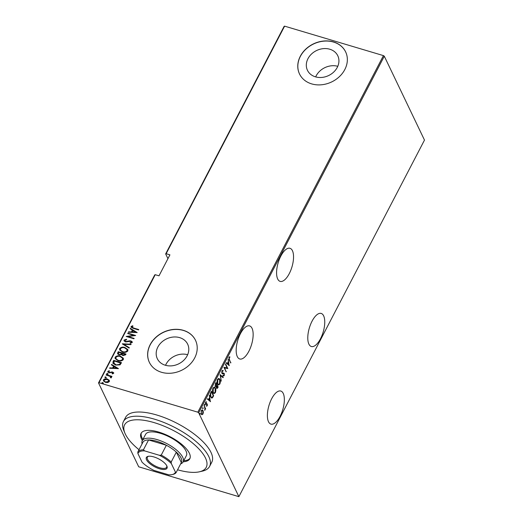 <?xml version="1.0" encoding="UTF-8"?>
<svg xmlns="http://www.w3.org/2000/svg" width="523" height="523" viewBox="0 0 523 523"><rect width="100%" height="100%" fill="white"/><g stroke="black" fill="none" stroke-linecap="round" stroke-linejoin="round"><path stroke-width="0.78" d="M280.851 256.048A17.259 7.211 106.6 0 0 280.132 281.381A17.259 7.211 106.6 0 0 289.271 273.634A17.259 7.211 106.6 0 0 289.99 248.301A17.259 7.211 106.6 0 0 280.851 256.048M312.054 321.181A17.259 7.211 106.6 0 0 311.335 346.507A17.259 7.211 106.6 0 0 320.481 338.767A17.259 7.211 106.6 0 0 321.2 313.434A17.259 7.211 106.6 0 0 312.054 321.181M240.449 333.654A17.259 7.211 106.6 0 0 239.73 358.981A17.259 7.211 106.6 0 0 248.876 351.24A17.259 7.211 106.6 0 0 249.595 325.907A17.259 7.211 106.6 0 0 240.449 333.654M271.659 398.781A17.259 7.211 106.6 0 0 270.94 424.114A17.259 7.211 106.6 0 0 280.08 416.367A17.259 7.211 106.6 0 0 280.799 391.041A17.259 7.211 106.6 0 0 271.659 398.781M165.307 365.237A16.821 13.879 -25.6 0 0 183.56 360.484A16.821 13.879 -25.6 0 0 187.659 344.167A16.821 13.879 -25.6 0 0 179.677 337.636A16.821 13.879 -25.6 0 0 161.424 342.382A16.821 13.879 -25.6 0 0 157.318 358.706A16.821 13.879 -25.6 0 0 165.307 365.237M315.434 76.835A16.821 13.879 -25.6 0 0 333.687 72.089A16.821 13.879 -25.6 0 0 337.793 55.765A16.821 13.879 -25.6 0 0 329.804 49.234A16.821 13.879 -25.6 0 0 311.551 53.98A16.821 13.879 -25.6 0 0 307.452 70.304A16.821 13.879 -25.6 0 0 315.434 76.835M311.643 83.883A25.568 21.097 -25.6 0 0 339.381 76.659A25.568 21.097 -25.6 0 0 345.618 51.855A25.568 21.097 -25.6 0 0 333.478 41.932A25.568 21.097 -25.6 0 0 305.739 49.149A25.568 21.097 -25.6 0 0 299.502 73.952A25.568 21.097 -25.6 0 0 311.643 83.883M345.644 51.921A25.568 21.097 -25.6 0 0 333.543 42.062A25.568 21.097 -25.6 0 0 305.831 49.247A25.568 21.097 -25.6 0 0 299.535 74.018M161.509 372.278A25.568 21.097 -25.6 0 0 189.248 365.061A25.568 21.097 -25.6 0 0 195.484 340.257A25.568 21.097 -25.6 0 0 183.344 330.327A25.568 21.097 -25.6 0 0 155.606 337.544A25.568 21.097 -25.6 0 0 149.369 362.354A25.568 21.097 -25.6 0 0 161.509 372.278M195.517 340.323A25.568 21.097 -25.6 0 0 183.41 330.458A25.568 21.097 -25.6 0 0 155.704 337.649A25.568 21.097 -25.6 0 0 149.401 362.419M238.874 496.66L138.706 466.797L98.514 382.908L154.743 274.889L155.22 274.699L98.991 382.718L197.825 412.183L383.437 55.615L384.294 56.203L424.486 140.092L238.874 496.66L198.675 412.771L197.825 412.183M201.819 414.68L201.25 414.013L201.309 410.607L202.336 409.927L203.016 410.627L203.349 412.255L202.963 414.053L201.924 414.726M204.035 405.488L205.631 408.816L205.434 409.195L205.199 408.705L204.768 410.359L204.879 408.202L204.035 405.488M207.278 405.763L206.605 406.142L207.108 404.442L205.644 404.129L205.676 402.213L206.376 401.736L205.827 403.736L207.298 404.05L207.278 405.763L206.16 406.011M210.776 392.531L211.482 391.178L213.665 395.741L212.41 397.84L211.652 398.049L210.684 396.977C210.017 395.957 210.043 394.473 210.776 392.531M215.535 386.726L216.293 386.66L215.286 386.36L215.378 383.686L215.986 382.522L218.169 387.079L216.953 388.596L216.293 386.66L215.757 386.863M220.105 374.618L223.269 377.292L223.053 377.704L220.497 375.54L221.255 381.149L220.105 374.618M225.446 364.354L225.635 363.982L227.825 368.538L224.583 367.865L226.106 371.833L223.922 367.277L227.159 367.944L225.446 364.354M229.453 359.576L230.715 362.988L229.237 359.909L229.002 357.294L229.806 356.764L229.852 357.346L229.211 357.791L229.453 359.576L229.035 359.451M384.294 56.203L198.675 412.771M229.342 365.623L226.126 363.04L226.341 362.629L227.355 363.485L228.309 361.655L228.139 359.183L229.094 365.551M223.04 371.108L222.183 371.297L222.112 372.919L224.282 373.52L224.249 375.625L223.295 375.978L223.347 375.344L224.053 375.109L224.099 373.919L222.425 373.782L221.909 373.285L221.961 370.82L223.118 370.506L223.04 371.108L222.36 370.866M222.772 370.336L223.118 370.506L222.674 370.376L222.602 370.938M221.667 372.781L222 373.089M223.347 375.344L222.968 375.233M224.099 373.919L223.144 373.742M219.863 379.417C220.503 380.483 220.497 382.032 219.856 384.065L218.477 384.967L217.522 383.954C216.882 382.888 216.888 381.339 217.542 379.306L218.921 378.423L219.863 379.417L219.523 379.535M215.352 388.073C215.992 389.145 215.992 390.694 215.352 392.721L213.966 393.629L213.011 392.616C212.377 391.544 212.384 389.995 213.038 387.968L214.417 387.085L215.352 388.073L215.018 388.19M210.579 401.671L207.363 399.088L207.579 398.676L208.592 399.533L209.546 397.702L209.37 395.225L210.331 401.592M204.604 404.299L204.905 405.155L204.532 405.148L204.545 404.39L204.918 404.397L204.545 404.39M204.486 405.024L204.905 405.155L204.532 405.148M202.793 407.783L203.094 408.633L202.715 408.633L202.728 407.875L203.107 407.881L202.728 407.875M202.663 407.744L202.649 408.502L203.094 408.633L202.715 408.633M199.851 413.432L200.152 414.281L199.779 414.275L199.793 413.523L200.172 413.523L199.793 413.523M199.721 413.392L199.708 414.151L200.152 414.281L199.779 414.275M165.66 253.917L284.126 26.34L284.61 26.15L166.144 253.72L165.66 253.917L167.935 258.669M103.521 381.019L103.6 380.077C104.685 378.998 105.953 378.724 107.411 379.253L109.072 380.044L109.366 381.568L107.777 382.535L105.522 382.378L103.449 380.888L103.476 379.816C104.561 378.737 105.829 378.469 107.287 378.992L109.379 380.496M110.667 377.802L109.902 376.272L106.071 375.043L106.267 374.664L111.961 376.364L111.765 376.737L110.928 376.488L111.425 377.619L111.033 377.933L110.543 377.541L110.784 377.096M111.406 377.057L111.425 377.619M108.542 371.624L109.157 372.481L112.628 371.997L113.681 373.278L112.425 373.893L112.079 373.481L112.988 372.775L113.112 373.324L112.458 372.383L108.987 372.866L107.843 371.422L109.098 370.722L109.49 371.14L108.542 371.624L108.621 372.147M107.83 372.043L107.843 371.422L109.098 370.722M113.687 372.736L113.681 373.278M113.014 361.713L113.713 360.36L121.506 362.681L120.048 364.864L115.648 365.067L112.857 363.224L113.713 360.36M118.224 351.704L126.01 354.025L125.585 354.849L122.957 355.614L121.552 354.633L119.113 354.901L117.577 353.81L118.224 351.704L125.912 354.215M122.336 343.794L131.11 344.239L130.894 344.644L123.814 344.291L129.312 347.684L129.103 348.096L122.421 343.971M127.677 333.537L127.874 333.158L135.666 335.485L128.004 336.57L134.15 338.401L133.953 338.78L126.161 336.452L133.803 335.361L127.677 333.537M131.881 326.797L133.568 328.006L138.752 329.555L138.556 329.928L133.293 328.359L131.077 327.182L131.096 326.529L132.541 325.744L133.025 326.156L131.881 326.797L131.966 327.287M284.61 26.15L383.437 55.615M155.22 274.699L159.005 275.824L169.923 254.851L166.144 253.72M137.183 332.563L128.364 332.216L128.58 331.811L131.391 331.948L132.345 330.118L130.162 328.771L130.371 328.359L137.183 332.563M124.847 340.303L125.729 341.545L129.652 340.819L130.959 340.931L132.234 341.826L132.234 342.513L130.332 343.245L130.037 342.748L131.463 342.225L130.796 341.316L125.52 341.918L124.043 340.833L124.056 340.061L126.435 339.257L126.644 339.741L124.847 340.303L124.925 341.029M130.162 343.01L131.587 342.487L131.515 341.937M124.879 347.488L127.834 349.56L127.847 350.953C126.318 352.404 124.559 352.764 122.565 352.018L119.617 349.92L119.636 348.54C121.153 347.115 122.898 346.762 124.879 347.488L127.887 349.691M120.368 356.143L123.323 358.216L123.336 359.608C121.813 361.066 120.048 361.419 118.054 360.674L115.112 358.582L115.125 357.202C116.649 355.771 118.394 355.418 120.368 356.143L123.382 358.347M118.42 368.61L109.601 368.264L109.81 367.859L112.622 367.996L113.576 366.165L111.392 364.819L111.608 364.407L118.42 368.61M106.803 373.971L107.555 373.415L108.006 373.991L107.163 374.174L106.705 373.599L107.555 373.415L108.006 373.991M107.163 374.174L106.829 373.86M104.992 377.456L105.738 376.9L106.195 377.469L105.345 377.652L104.894 377.083L105.738 376.9L106.195 377.469M105.345 377.652L105.018 377.345M102.05 383.098L102.802 382.548L103.253 383.117L102.41 383.3L101.952 382.731L102.802 382.548L103.253 383.117M102.41 383.3L102.077 382.993M98.991 382.718L98.514 382.908M337.786 66.31A16.821 13.879 -25.6 0 0 315.67 76.907M187.652 354.705A16.821 13.879 -25.6 0 0 165.543 365.302M132.005 327.058L133.692 328.267L138.654 329.745M131.149 327.313L131.096 326.529M131.221 326.79L132.541 325.744M128.619 332.229L128.58 331.811M128.704 332.072L131.391 331.948M131.515 332.21L132.345 330.118M130.358 328.895L130.371 328.359M130.495 328.621L137.033 332.654M132.286 331.994L135.784 332.425L133.045 330.549L132.286 331.994L135.66 332.164M127.906 333.602L127.874 333.158M127.998 333.419L135.32 335.603M134.045 338.597L128.004 336.57M126.618 336.59L133.803 335.361M124.121 340.963L124.056 340.061M124.18 340.316L126.559 339.519M124.971 340.565L125.729 341.545M125.853 341.807L126.573 341.617M126.697 341.879L129.652 340.819M129.776 341.081L130.959 340.931M131.083 341.192L132.286 341.957M131.587 342.487L131.6 342.068M122.565 344.062L130.979 344.48M129.24 347.821L123.814 344.291M119.689 350.057L119.636 348.54M119.76 348.802C121.277 347.37 123.029 347.024 125.004 347.749M120.519 350.149L122.885 351.901C124.5 352.489 125.925 352.182 127.161 350.992L127.069 349.645M122.761 351.639C124.376 352.227 125.801 351.927 127.037 350.73L127.017 349.514L124.683 347.867C123.075 347.285 121.663 347.586 120.44 348.763L120.453 350.024L122.885 351.901M117.649 353.94L117.616 352.868M117.74 353.13L118.348 351.959M118.46 353.973L119.434 354.784L121.212 354.457L121.846 353.437L118.826 352.319L118.381 353.836L119.309 354.522L121.088 354.195L121.722 353.182M122.317 354.718L123.265 355.49L125.141 354.424L122.519 353.417L122.238 354.581L123.14 355.235L125.017 354.163M115.178 358.713L115.125 357.202M115.256 357.464C116.773 356.032 118.518 355.679 120.493 356.405M116.008 358.804L118.375 360.563C119.989 361.145 121.414 360.844 122.65 359.647L122.565 358.301M118.25 360.301C119.865 360.883 121.29 360.582 122.526 359.386L122.506 358.17L120.179 356.523C118.571 355.941 117.159 356.241 115.936 357.425L115.943 358.686L118.375 360.563M113.837 360.622L121.408 362.877M112.929 363.354L113.138 361.975M113.72 363.06L115.975 364.956L119.551 364.681L120.636 363.08L114.321 360.975L113.792 363.407M119.551 364.681L120.512 362.818M115.975 364.956L119.427 364.42M113.596 362.799L115.851 364.694M109.856 368.277L109.81 367.859M109.941 368.114L112.622 367.996M112.752 368.257L113.576 366.165M111.595 364.936L111.608 364.407M111.732 364.668L118.263 368.702M113.524 368.042L117.021 368.473L114.276 366.597L113.524 368.042L116.891 368.212M112.203 373.742L113.112 373.324L112.582 372.638M107.908 372.173L107.967 371.683M108.673 371.886L109.157 372.481M109.281 372.742L109.758 372.533M109.882 372.794L110.601 372.213M110.726 372.474L111.674 371.879M111.798 372.141L112.628 371.997M112.752 372.252L113.739 372.866M107.679 373.677L108.13 374.246M106.3 375.109L106.267 374.664M106.391 374.926L111.863 376.553M111.458 377.188L110.928 376.488M110.883 377.606L110.863 377.227M105.862 377.161L106.319 377.73M104.24 381.025L105.836 382.261L108.791 381.62L108.725 380.652M105.711 381.999L108.666 381.359L108.673 380.522L107.084 379.365L104.175 380.018L104.169 380.901L105.836 382.261M102.926 382.81L103.377 383.379M230.473 362.478L230.911 362.609M229.375 356.869L229.852 357.346M229.407 357.216L228.95 357.438L229.394 357.569M228.852 357.68L229.211 357.791M226.256 362.799L227.355 363.485M228.211 361.838L228.296 362.276M228.76 364.747L228.871 365.361M227.315 363.478L228.897 364.793L228.433 362.315L227.682 363.76L228.897 364.793M227.237 363.629L227.682 363.76M228.028 362.197L228.433 362.315M227.152 367.944L227.825 368.538M227.381 368.408L227.78 368.617M227.335 368.486L224.583 367.865M225.864 371.323L226.302 371.454M222.595 370.97L221.739 371.16M221.811 371.186L222.183 371.297M221.752 372.807L222.112 372.919M223.38 372.938L224.282 373.52M223.837 373.389L223.962 373.723M223.877 375.337L224.249 375.625M223.805 375.494L222.85 375.847M223.648 373.788L223.223 373.481L223.648 373.788M222.7 373.605L222.229 373.684M220.078 374.841L223.269 377.292M219.425 383.934L219.856 384.065M219.379 383.993L218.254 384.869M218.699 378.39L219.418 379.286M217.32 383.464L218.464 384.372L219.627 383.614L219.667 379.796L218.49 378.887L217.581 379.234M217.411 383.699L218.464 384.372M217.391 379.639L217.777 379.757L217.718 383.581M218.934 379.018L217.777 379.757M215.79 382.901L215.483 385.981L216.261 386.052L216.829 385.059L217.045 385.529L216.947 388.007L216.378 387.798M217.731 386.948L218.169 387.079M217.32 387.778L217.745 387.903M217.241 387.876L216.738 388.458M215.038 385.85L215.809 385.915M216.319 385.974L216.123 386.608M216.332 387.621L217.483 387.504L217.751 386.987L216.646 385.405M216.509 385.66L216.921 385.784M215.116 385.869L216.261 386.052M215.326 383.804L215.724 383.921M215.613 383.248L216.829 385.059M214.92 392.596L215.352 392.721M214.875 392.649L213.744 393.531M214.188 387.046L214.907 387.942M212.815 392.119L213.959 393.028L215.116 392.276L215.162 388.452L213.985 387.543L213.077 387.889M212.9 392.361L213.959 393.028M212.881 388.301L213.266 388.419L213.207 392.237M214.43 387.674L213.266 388.419M211.279 391.564L211.501 392.021M213.227 395.61L213.665 395.741M212.789 396.499L213.207 396.617M212.763 396.486L211.959 397.702L212.41 397.84M211.959 397.702L211.429 397.951M210.573 396.728L211.625 397.428L212.318 397.186L213.247 395.65L211.508 392.021L210.645 393.904L210.88 396.604L211.625 397.428M211.102 391.904L211.508 392.021M210.481 396.486L210.88 396.604M210.292 393.799L210.645 393.904M207.487 398.846L208.592 399.533M209.448 397.885L209.533 398.323M209.991 400.795L210.109 401.409M208.553 399.52L210.135 400.84L209.671 398.363L208.919 399.807L210.135 400.84M208.468 399.677L208.919 399.807M209.265 398.238L209.671 398.363M205.519 404.364L206.905 404.253M205.938 401.867L206.389 402.305M205.944 402.174L205.434 402.481M205.552 402.52L205.879 402.612M205.487 403.638L205.827 403.736M205.382 403.606L206.036 403.946M206.526 403.553L207.298 404.05M206.853 403.919L206.977 404.279M204.473 404.266L204.46 405.018M204.571 407.41L205.631 408.816M202.571 413.935L202.963 414.053M202.519 413.922L201.603 414.615M202.107 409.895L203.016 410.627M201.067 413.523L201.95 414.164L202.767 413.641L202.813 411L201.401 410.444M201.133 413.732L201.95 414.164M201.172 410.915L201.447 413.634M202.296 410.47L201.505 411.013M177.565 469.791A46.017 17.501 -152.5 0 0 199.302 471.824A46.017 17.501 -152.5 0 0 200.172 450.329A46.017 17.501 -152.5 0 0 156.625 423.395A46.017 17.501 -152.5 0 0 124.886 433.083A46.017 17.501 -152.5 0 0 139.02 449.728M124.886 433.083L123.722 430.266A48.574 18.468 27.5 0 1 123.421 421.551A48.574 18.468 27.5 0 1 157.233 420.034A48.574 18.468 27.5 0 1 209.599 466.405A48.574 18.468 27.5 0 1 202.277 471.158L199.302 471.824M183.096 461.946L186.371 455.651A23.012 8.747 -152.5 0 0 161.568 433.685A23.012 8.747 -152.5 0 0 145.551 434.404L142.276 440.693A23.012 8.747 27.5 0 1 157.07 439.595A23.012 8.747 27.5 0 1 183.096 461.946A23.012 8.747 27.5 0 1 180.631 463.908M183.187 461.77A27.484 10.453 -152.5 0 0 189.797 458.769A27.484 10.453 -152.5 0 0 160.169 432.528A27.484 10.453 -152.5 0 0 141.04 433.384A27.484 10.453 -152.5 0 0 142.367 440.523M141.347 432.881A27.484 10.453 -152.5 0 0 142.916 439.47M209.599 466.405L211.782 462.214A48.574 18.468 -152.5 0 0 159.417 415.844A48.574 18.468 -152.5 0 0 125.605 417.354L123.421 421.551M183.73 460.724A27.484 10.453 -152.5 0 0 190.026 458.22M159.522 468.785A11.63 4.426 27.5 0 1 148.074 461.979A11.63 4.426 27.5 0 1 148.114 456.344A11.63 4.426 27.5 0 1 153.84 456.925A11.63 4.426 27.5 0 1 166.929 466.137A11.63 4.426 27.5 0 1 159.522 468.785M148.591 456.259A10.865 4.132 -152.5 0 0 147.368 457.207A10.865 4.132 -152.5 0 0 159.659 467.765A10.865 4.132 -152.5 0 0 166.647 467.242A10.865 4.132 -152.5 0 0 166.719 465.699M159.378 455.285L161.234 455.108A21.731 8.263 27.5 0 1 171.204 461.992L176.336 452.134L181.331 462.554A21.731 8.263 -152.5 0 0 176.336 452.134A21.731 8.263 -152.5 0 0 166.366 445.25A21.731 8.263 -152.5 0 0 156.835 441.294A21.731 8.263 -152.5 0 0 148.558 439.941A21.731 8.263 -152.5 0 0 142.949 442.183L137.817 452.035A21.731 8.263 27.5 0 1 143.426 449.8L144.623 450.885A20.966 7.969 -152.5 0 0 137.915 453.559L142.053 462.195A20.966 7.969 -152.5 0 0 153.984 470.425L168.739 474.825A20.966 7.969 -152.5 0 0 172.119 474.583A20.966 7.969 -152.5 0 0 175.447 472.151L171.309 463.515A20.966 7.969 -152.5 0 0 159.378 455.285L144.623 450.885M161.234 455.108L166.366 445.25L148.558 439.941L143.426 449.8M142.086 443.844A23.012 8.747 27.5 0 1 142.276 440.693M175.447 472.151L176.199 472.413A21.731 8.263 27.5 0 1 173.015 474.387L172.119 474.583M181.331 462.554L176.199 472.413M171.204 461.992L171.309 463.515M137.915 453.559L137.817 452.035M210.841 392.407L211.246 392.531M206.055 404.24L206.5 404.371M223.805 373.631L223.36 373.5M215.777 386.288L215.332 386.151"/></g></svg>
